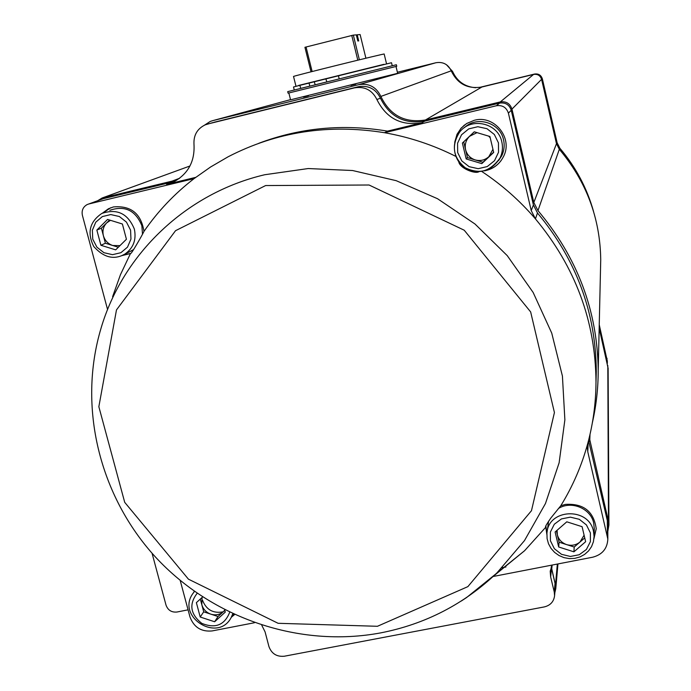 <?xml version="1.0" encoding="UTF-8"?>
<svg xmlns="http://www.w3.org/2000/svg" width="691" height="691" viewBox="0 0 691 691"><rect width="100%" height="100%" fill="white"/><g stroke="black" fill="none" stroke-linecap="round" stroke-linejoin="round"><path stroke-width="1.04" d="M551.28 566.75L555.469 585.122L555.771 588.723L554.864 592.558M589.268 437.515L608.469 521.351L608.926 524.987L607.821 531.431M599.166 328.156L608.132 368.407M397.394 72.244L435.891 62.743C442.983 61.585 448.096 64.272 451.223 70.819C457.451 83.887 467.686 89.277 481.929 86.997L533.59 74.429C537.615 73.859 540.284 75.5 541.589 79.344L556.48 143.685L559.321 149.291C586.391 181.517 600.194 218.356 600.729 259.807L600.539 267.814M204.579 125.114L210.211 121.461L212.647 120.666L358.629 84.673C368.873 83.015 376.293 86.936 380.871 96.429C389.992 115.397 404.848 123.248 425.431 119.992L500.31 101.922C506.158 101.119 510.044 103.512 511.953 109.1L533.815 202.489L537.969 210.617C577.365 257.467 597.447 310.674 598.207 370.229C598.216 388.074 596.264 405.608 592.342 422.823M350.976 85.347L355.779 84.138L350.976 85.347M303.504 97.06L308.402 95.824L303.504 97.06M97.716 200.701L102.147 197.997L172.18 181.102L179.064 178.658M311.019 71.812L304.93 47.29L353.334 35.111L356.323 34.861L357.826 41.002L358.715 40.907L357.221 34.792L356.357 35.008M357.221 34.792L360.123 34.55L365.902 58.225M351.754 35.466L357.8 60.186M306.044 46.979L312.133 71.527M353.334 35.111L359.372 59.806M383.868 64.341L298.581 85.451M383.911 64.539L298.633 85.658M386.502 63.641L384.17 54.036C386.839 52.836 290.73 76.632 293.537 76.476L295.929 86.055M288.847 92.983L290.557 99.815L397.653 73.315L395.995 66.466M288.087 93.164L396.755 66.276L396.384 64.747L287.706 91.644L288.087 93.164M200.304 599.062L203.715 611.829L200.209 617.02L196.374 602.656L202.601 596.972M202.057 597.465L201.815 604.703C203.214 609.324 206.229 612.485 210.859 614.169C215.583 615.551 219.721 614.74 223.288 611.742L224.748 610.144M224.808 610.369L218.019 616.519L203.715 611.829M218.019 616.519L214.633 621.762L200.209 617.02M224.653 609.799L225.275 612.122L214.633 621.762M109.558 220.032L101.378 228.16L105.395 243.232L100.912 245.279L96.852 230.077L107.58 219.418L122.385 223.996L126.427 239.25L115.682 249.866L100.912 245.279M110.474 220.317L106.69 222.882C103.339 226.467 102.242 230.734 103.391 235.7C104.868 240.58 107.977 243.845 112.711 245.504L119.958 245.642M118.334 247.248L105.395 243.232M101.378 228.16L96.852 230.077M142.501 234.163L141.854 225.672C135.531 210.349 124.855 205.218 109.826 210.289M129.027 252.034L133.665 249.52M474.302 131.826L463.721 141.862L467.47 157.6L466.183 158.939L462.391 143.054L474.251 131.808L489.919 136.498L493.685 152.435L481.8 163.629L466.183 158.939M477.006 132.637L469.586 136.3C465.881 140.074 464.551 144.557 465.596 149.74C467.004 154.836 470.2 158.23 475.209 159.923C480.314 161.271 484.857 160.2 488.831 156.71L492.951 149.325M490.23 137.811L488.658 136.118M493.633 152.193L482.949 162.255L467.47 157.6M463.721 141.862L462.391 143.054M482.949 162.255L481.8 163.629M498.608 160.545L501.701 155.812C504.162 150.69 504.775 145.352 503.532 139.798C500.198 122.696 476.859 115.457 464.464 127.619M556.402 530.869L559.105 542.21L558.673 546.978L555.106 531.992L566.793 521.817L582.09 526.68L585.64 541.709L573.919 551.833L558.673 546.978M557.084 530.273L557.335 534.791C558.665 539.611 561.774 542.884 566.655 544.62C571.638 546.028 576.095 545.156 580.008 542.003L584.102 535.205M584.741 537.918L574.212 547.03L559.105 542.21M574.212 547.03L573.919 551.833M594.269 528.917L593.707 523.087C590.779 508.369 571.155 500.284 558.406 508.524M548.602 521.195L547.056 532.295M446.403 64.669L452.562 71.423L451.612 71.769M475.779 87.74C464.862 86.885 457.122 81.443 452.562 71.423M559.485 149.481L559.9 148.28L557.162 142.847L542.366 78.869C541.079 75.103 538.47 73.496 534.523 74.049L479.174 87.507M607.32 361.194L599.244 324.735M559.9 148.28C575.724 166.972 586.927 188.004 593.526 211.386M195.708 177.362L166.626 184.376L174.564 181.422C188.488 173.337 194.957 160.951 193.981 144.246C193.523 135.168 197.272 128.699 205.227 124.838L212.932 122.583M358.335 86.738L354.431 87.878C364.684 86.194 372.164 90.072 376.889 99.513L380.447 98.191C375.792 88.897 368.424 85.079 358.335 86.738L213.856 122.324M234.353 614.524L231.805 616.527M130.772 253.372L122.601 255.325M103.089 212.854L110.715 207.766M501.243 160.381C497.313 165.65 492.147 169.001 485.747 170.444M455.067 140.86L460.56 128.854L464.525 124.976M596.221 528.814L594.044 537.874M546.901 533.823L545.89 526.041M152.046 553.232L166.03 605.143C167.948 610.239 171.584 612.528 176.931 612.027L188.073 609.833M261.768 625.234L265.094 631.92L268.929 646.543C271.572 653.686 276.694 656.916 284.295 656.234L544.335 606.905C550.382 605.402 553.802 601.662 554.579 595.711L554.268 592.04L550.649 576.933L550.217 571.5L552.005 565.091M555.314 587.488L555.046 583.377L551.193 566.974M505.942 566.974L502.124 567.717M174.365 181.526L103.261 198.688L87.144 204.579C83.032 206.92 81.452 210.522 82.402 215.367L107.571 309.585M258.702 143.331C299.92 127.766 342.848 123.698 387.487 131.126L421.899 122.825L424.758 121.141C404.468 124.406 389.698 116.753 380.447 98.191M421.899 122.825C401.298 126.133 386.295 118.36 376.889 99.513M354.431 87.878L207.784 124M424.758 121.141L499.584 103.097C505.441 102.285 509.319 104.678 511.236 110.275L533.409 204.951L537.477 212.992C576.216 259.609 595.815 312.401 596.29 371.369L595.996 382.443M481.662 171.385C501.813 184.739 519.736 200.571 535.439 218.883L531.241 210.608L508.395 113.143C506.417 107.381 502.417 104.92 496.397 105.749L384.507 132.715C409.348 137.077 433.145 144.972 455.887 156.416M387.487 131.126L384.507 132.715C328.795 123.715 276.685 131.731 228.16 156.762L210.608 166.98L194.067 178.615L88.845 203.975M454.704 142.32L457.027 134.287L461.173 128.085L466.624 123.516L474.268 120.303C494.35 114.533 513.387 138.252 503.463 156.632C499.377 164.501 492.994 169.252 484.305 170.867M493.141 576.493L592.679 557.214C602.25 554.683 607.311 548.637 607.838 539.075L587.773 451.75L587.298 447.172L587.911 442.853C581.865 465.268 572.822 486.239 560.772 505.76L565.333 504.395C583.437 503.264 593.733 511.357 596.221 528.684L593.984 538.548M546.866 534.488L545.804 527.181L524.573 550.736L493.866 575.828M588.551 440.409L607.337 520.643L607.795 524.84M180.213 580.5L189.982 616.951C193.851 627.281 201.236 631.945 212.12 630.935L254.435 622.738M234.534 614.61L231.407 617.175M193.998 591.962L194.162 591.211M112.607 296.681L120.459 274.681L130.469 253.537L121.996 255.592M102.484 213.122L108.47 208.751L113.419 206.937C130.875 205.391 141.068 213.536 143.978 231.381C157.842 211.299 174.538 193.705 194.067 178.615M88.647 204.026L103.261 198.688M537.477 212.992L535.439 218.883C575.318 266.881 595.504 321.203 595.996 381.847C595.901 402.663 593.206 422.996 587.911 442.853M143.978 231.381C142.104 235.476 131.022 254.452 130.988 253.191L130.469 253.537M545.804 527.181L545.735 526.81C544.94 527.043 546.641 524.123 550.822 518.06L560.772 505.76M479.044 171.61C475.641 174.521 459.299 168.129 458.772 161.659M326.834 81.909L325.867 78.817L391.512 62.734L392.246 65.757M300.758 88.379L299.834 85.313L314.258 81.745M315.191 84.803L314.25 81.711L325.867 78.817M294.262 90.003L293.511 86.988L299.842 85.347M315.027 84.838L326.644 81.961M300.611 88.422L309.983 86.09M309.818 86.133L309.041 83.006M557.343 564.055L555.469 585.122M552.118 565.074L551.694 569.358M607.812 365.487L608.469 521.351M590.01 434.371L589.743 441.342M556.48 143.685L533.815 202.489M559.321 149.291L537.969 210.617M541.589 79.344L511.953 109.1M533.59 74.429L500.31 101.922M481.929 86.997L425.431 119.992M451.223 70.819L380.871 96.429M435.891 62.743L358.629 84.673M290.514 99.642L212.647 120.666M179.625 178.243L172.18 181.102M101.974 198.049L189.956 165.995L102.147 197.997M202.498 600.203C206.289 609.825 213.191 613.694 223.202 611.82M197.151 593.31C188.798 604.193 190.336 614.213 201.781 623.36C215.316 628.819 224.61 625.139 229.671 612.312M232.763 613.789L231.122 617.624C218.002 642.846 176.507 617.348 192.564 593.966L194.482 591.436M130.582 230.163L126.453 222.105L119.379 216.533L110.767 214.564L102.346 216.585L95.773 222.174L92.352 230.224L92.749 239.138L96.878 247.153L103.918 252.69L112.495 254.677L120.899 252.699L127.489 247.145L130.953 239.103L130.582 230.163M132.482 250.306L124.855 254.107C114.127 260.187 103.762 257.657 93.76 246.506C86.919 232.815 89.605 221.794 101.819 213.441C117.073 208.302 127.921 213.51 134.356 229.084C136.55 239.76 133.389 248.104 124.855 254.107L121.253 255.886M498.461 142.89L494.341 134.486L486.974 128.707L477.844 126.712L468.757 128.88L461.528 134.788L457.572 143.244L457.675 152.564L461.795 160.925L469.12 166.678L478.215 168.682L487.285 166.557L494.531 160.692L498.531 152.245L498.461 142.89M501.813 141.905C503.074 147.554 502.452 152.979 499.947 158.179C491.163 171.472 479.606 174.668 465.285 167.775C453.063 157.617 451.145 145.766 459.532 132.231C470.96 116.727 498.194 122.903 501.813 141.905M590.39 532.916L586.426 524.927L579.274 519.295L570.351 517.153L561.446 518.915L554.32 524.227L550.39 532.027L550.407 540.759L554.372 548.714L561.489 554.312L570.369 556.462L579.257 554.735L586.4 549.466L590.382 541.675L590.39 532.916M593.509 531.37L594.087 536.51L593.431 541.718L591.548 546.616L588.551 550.926L584.603 554.432L579.922 556.955L574.748 558.371L569.358 558.604L564.029 557.646L559.036 555.547L554.631 552.42L551.055 548.421L548.499 543.757L547.099 538.66L546.935 533.417C547.825 508.585 588.922 506.658 593.509 531.37M556.626 144.255L557.162 142.847M541.649 79.595L542.366 78.869M607.018 362.075L607.009 358.301M550.649 576.933L551.487 568.486M554.268 592.04L555.046 583.377M166.626 184.376L173.277 181.802M533.409 204.951L531.241 210.608M511.236 110.275L508.395 113.143M499.584 103.097L496.397 105.749M588.205 441.748L587.773 451.75M607.337 520.643L607.363 535.3M377.433 626.288L278.11 623.299L188.427 579.162L124.708 502.331L98.848 406.723L116.477 309.931L175.54 230.69L265.62 185.551L369.063 185.007L464.222 230.215L530.653 311.935L554.424 412.544L531.474 510.701L467.876 586.633L377.433 626.288M264.722 174.737C186.095 193.169 122.903 253.986 101.024 328.277C77.496 407.034 99.513 496.112 155.682 557.266C212.085 618.229 299.402 648.08 380.594 632.904C425.241 624.198 464.058 604.167 497.019 572.822L524.486 540.595L545.467 503.523L559.123 462.815L564.875 419.843L562.422 376.085L551.738 333.105L533.141 292.457L507.254 255.644L474.993 224.005L437.515 198.714L396.202 180.679L352.574 170.522L308.221 168.544L264.722 174.737M461.303 601.015L466.572 597.56L524.573 550.736M338.417 75.734L339.186 78.852M557.957 563.942L555.771 588.723M608.123 368.044L608.926 524.987M600.729 259.807L598.207 370.229M194.404 591.384L193.73 592.334M233.342 614.057L231.122 617.624M501.701 155.812L499.947 158.179C489.608 171.99 477.896 175.091 464.81 167.498C455.55 162.152 449.599 145.646 459.532 132.231M594.286 528.149L594.087 536.51M607.329 363.423L607.32 360.832M550.217 571.5L550.295 570.714M554.579 595.711L555.357 586.987M587.333 446.334L587.298 447.172M607.795 524.314L607.838 539.075M596.29 371.369L595.996 381.847M109.023 208.535L108.47 208.751"/></g></svg>
